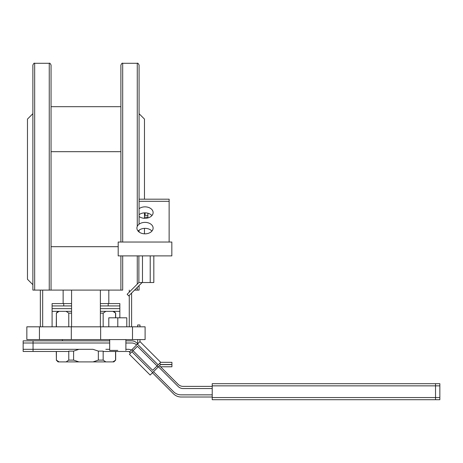 <?xml version="1.0" encoding="UTF-8"?>
<svg xmlns="http://www.w3.org/2000/svg" width="463" height="463" viewBox="0 0 463 463"><rect width="100%" height="100%" fill="white"/><g stroke="black" fill="none" stroke-linecap="round" stroke-linejoin="round"><path stroke-width="0.69" d="M435.527 399.708L435.527 385.853L212.216 385.853L212.216 399.708L439.85 399.708L439.85 385.853L435.527 385.853M109.69 343.008L23.15 343.008L23.15 351.469L68.773 351.469M136.597 344.958A7.2 7.2 0 0 0 131.671 343.008L125.89 343.008M152.443 372.761L173.527 393.845A10.799 10.799 0 0 0 181.166 397.011L212.216 397.011M33.052 343.008L33.052 351.469M103.168 351.469L128.17 351.469A7.2 7.2 0 0 1 129.877 351.677M212.216 388.55L183.174 388.55A7.2 7.2 0 0 1 178.087 386.443L158.421 366.777M158.167 367.032L150.151 375.053L129.403 354.305L137.424 346.289L158.167 367.032L160.713 364.491L171.923 364.491L171.923 366.777L160.586 366.777M160.713 364.491L159.637 363.409M130.485 353.228L129.403 352.146L139.971 341.584L139.971 339.587L139.971 341.584L160.713 362.326L171.923 362.326L171.923 364.618L160.586 364.618M137.679 343.876L137.679 339.587L137.679 343.876L136.764 342.961A7.2 7.2 0 0 0 131.671 340.849L125.89 340.849M117.793 326.809L117.793 317.809L126.787 317.809L126.787 326.809L126.787 317.809L108.793 317.809L117.793 317.809L117.793 326.809M108.793 326.809L108.793 317.809L108.793 326.809M117.793 350.393L109.69 350.393L117.793 350.393M119.848 311.333L100.373 311.333M71.574 311.333L52.093 311.333M119.848 308.63L100.373 308.63L119.848 308.63M71.574 308.63L52.093 308.63L71.574 308.63M119.848 305.927L100.373 305.927M71.574 305.927L52.093 305.927M113.869 311.333L115.669 313.133L112.868 311.333M103.168 326.809L103.168 313.133L100.373 313.133M103.168 313.133L105.842 311.333M115.542 317.809L115.542 313.133M68.773 326.809L68.773 313.133L71.574 313.133M66.105 311.333L68.773 313.133M56.405 326.809L56.405 313.133L56.272 326.809M56.405 313.133L59.073 311.333M115.669 351.469L115.669 360.11L112.868 361.91L105.842 361.91L103.168 360.11L98.347 360.11L92.999 361.91L78.942 361.91L73.6 360.11L68.773 360.11L68.773 351.11L73.6 351.11L78.942 349.31L66.105 349.31M73.6 360.11L73.6 351.11M68.773 360.11L66.105 361.91L59.073 361.91L56.405 360.11L56.405 351.469M109.69 340.849L33.052 340.849L33.052 349.31L92.999 349.31L98.347 351.11L98.347 360.11M105.842 349.31L109.69 349.31M56.405 360.11L56.272 351.469M115.669 360.11L113.869 361.91L112.879 361.904M103.168 360.11L103.168 351.11L98.347 351.11M115.542 360.11L115.542 351.469M78.942 361.91L66.105 361.91M59.073 361.91L58.072 361.91L56.272 360.11M105.842 361.91L92.999 361.91M122.689 290.093L51.052 290.093L51.052 65.092L51.052 290.093L32.873 290.093L32.873 65.092L32.873 290.093L34.673 290.093L34.673 63.292L49.252 63.292C49.691 62.835 50.288 63.431 51.052 65.092C50.288 63.431 49.691 62.835 49.252 63.292L49.252 290.093L34.673 290.093L34.673 63.292C34.233 62.835 33.631 63.431 32.873 65.092C33.631 63.431 34.233 62.835 34.673 63.292L49.252 63.292L49.252 290.093L63.13 290.093L63.13 303.589L71.574 303.589L52.093 303.589L52.093 326.809L52.093 303.589L63.13 303.589L63.13 290.093L71.574 290.093L51.052 290.093L120.889 290.093L108.811 290.093L108.811 303.589L100.373 303.589L119.848 303.589L119.848 317.809L119.848 303.589L108.811 303.589L108.811 290.093L71.574 290.093L71.574 326.809L71.574 290.093L100.373 290.093L100.373 326.809L100.373 290.093L120.889 290.093L120.889 255.889L120.889 290.093L122.689 290.093L122.689 255.889L122.689 290.093M134.559 290.093L139.074 290.093L134.559 290.093M51.052 106.687L51.052 151.685L51.052 106.687L120.889 106.687L51.052 106.687M27.473 199.188L27.473 279.287L32.873 284.687L27.473 279.287L27.473 119.089L27.473 199.188M120.889 242.027L120.889 65.092C121.653 63.431 122.255 62.835 122.689 63.292L122.689 242.027L122.689 63.292L137.274 63.292C137.708 62.835 138.31 63.431 139.074 65.092C138.31 63.431 137.708 62.835 137.274 63.292L137.274 226.413L137.274 63.292L122.689 63.292C122.255 62.835 121.653 63.431 120.889 65.092L120.889 201.301M139.074 65.092L139.074 224.208L139.074 65.092M139.074 230.192L139.074 231.998L139.074 230.192M139.074 285.578L139.074 290.093L139.074 285.578M26.842 326.809L145.104 326.809L145.104 339.587L145.104 326.809L100.639 326.809L100.639 339.587L145.104 339.587L132.499 339.587L132.499 326.809L132.499 339.587L100.639 339.587L100.639 326.809L71.302 326.809L71.302 339.587L100.639 339.587L39.442 339.587L71.302 339.587L71.302 326.809L26.842 326.809L26.842 339.587L39.442 339.587L39.442 326.809L39.442 339.587L26.842 339.587L26.842 326.809M42.671 326.809L42.671 290.093L42.671 326.809M144.473 233.821L144.473 228.369L144.473 233.821M144.473 218.299L144.473 212.853L144.473 218.299M144.473 199.188L144.473 119.089L139.074 113.69L144.473 119.089L144.473 199.188M129.27 326.809L129.27 295.377L129.27 326.809M129.27 292.136L129.27 290.093L129.27 292.136M435.527 397.549L435.527 383.688L212.216 383.688L212.216 397.549L439.85 397.549L439.85 383.688L435.527 383.688M33.052 340.849L23.15 340.849L23.15 349.31L33.052 349.31M153.519 371.679L173.527 391.686A10.799 10.799 0 0 0 181.166 394.852L212.216 394.852M125.89 349.31L128.17 349.31A7.2 7.2 0 0 1 131.451 350.103M212.216 386.391L183.174 386.391A7.2 7.2 0 0 1 178.087 384.278L159.504 365.701M131.949 349.6L152.697 370.348L160.713 362.326M137.679 326.809L137.679 324.974L139.971 324.974L139.971 326.809M171.831 255.889L171.831 242.027L118.192 242.027L118.192 255.889L171.831 255.889M139.074 199.188L169.134 199.188L169.134 242.027M151.922 231.095A8.102 5.73 0 0 0 138.101 231.095M139.074 214.676A8.102 5.73 180 0 1 145.012 212.841A8.102 5.73 180 0 1 151.922 215.579M145.012 233.832A8.102 5.73 0 0 0 153.114 228.103A8.102 5.73 0 0 0 145.012 222.373A8.102 5.73 0 0 0 136.909 228.103A8.102 5.73 0 0 0 145.012 233.832M139.074 208.691A8.102 5.73 180 0 1 145.012 206.857A8.102 5.73 180 0 1 153.114 212.586A8.102 5.73 180 0 1 147.969 217.917A8.102 5.73 180 0 1 139.074 216.481M153.82 255.889L153.82 282.528L138.877 282.528L138.877 255.889M142.118 282.528L128.755 295.892L127.134 294.277L138.877 282.528M144.473 217.188L147.894 217.188L147.894 215.388L145.104 215.388L145.104 212.841M147.894 215.388L147.894 213.217M145.104 215.388L144.473 215.689M152.697 372.507L131.949 351.758M137.274 255.889L137.274 284.137L137.274 255.889M137.274 287.378L137.274 290.093L137.274 287.378M158.167 364.873L137.424 344.131M139.074 201.301L169.134 201.301M142.477 255.889L142.477 282.528M150.22 255.889L150.22 282.528M109.69 339.587L109.69 350.393L109.69 339.587M125.89 339.587L125.89 350.393L125.89 339.587M109.552 340.849L109.552 339.587M62.389 340.849L62.389 339.587M108.203 305.927L108.203 303.589L108.203 305.927M63.744 305.927L63.744 303.589L63.744 305.927M115.669 313.133L115.669 317.809M58.072 311.333L56.272 313.133M118.192 246.692L51.052 246.692L118.192 246.692M27.473 119.089L32.873 113.69L27.473 119.089M120.889 151.685L51.052 151.685L120.889 151.685M131.602 326.809L131.602 293.044L131.602 326.809M40.339 326.809L40.339 290.093L40.339 326.809"/></g></svg>
